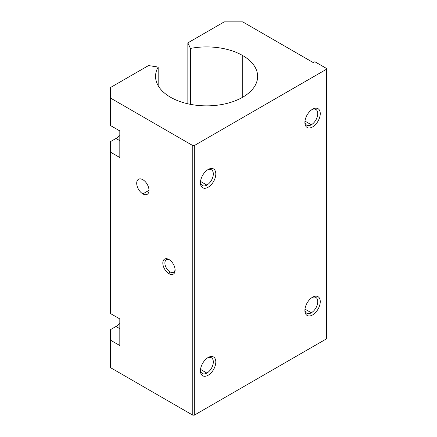 <?xml version="1.0" encoding="UTF-8"?>
<svg xmlns="http://www.w3.org/2000/svg" width="437" height="437" viewBox="0 0 437 437"><rect width="100%" height="100%" fill="white"/><g stroke="black" fill="none" stroke-linecap="round" stroke-linejoin="round"><path stroke-width="0.66" d="M158.178 67.058A51.047 29.47 0 0 0 155.55 76.388A51.047 29.47 0 0 0 206.597 105.858A51.047 29.47 0 0 0 257.644 76.388A51.047 29.47 0 0 0 242.693 55.548L242.693 97.227L242.693 55.548A51.047 29.47 180 0 1 247.812 93.775A51.047 29.47 180 0 1 183.179 102.575A51.047 29.47 180 0 1 158.178 67.058L148.542 65.566L110.594 87.471L110.594 125.605L119.814 130.925L119.814 157.533L119.814 130.925L110.594 125.605L110.594 98.117L192.772 145.559L110.594 98.117L110.594 87.471L148.542 65.566L158.178 67.058L158.178 85.723L158.178 67.058M194.307 415.15L326.406 338.883L326.406 69.292L194.307 145.559L194.307 415.15L192.772 415.15L192.772 145.559L194.307 145.559L326.406 69.292L326.406 68.407L314.886 61.754L313.345 62.644L242.693 21.85L313.345 62.644L314.886 61.754L326.406 68.407L326.406 338.883L194.307 415.15L194.307 145.559L192.772 145.559L192.772 415.15L110.594 367.708L192.772 415.15L194.307 415.15M208.132 169.501A10.859 6.271 -60 0 1 214.786 178.962A10.859 6.271 -60 0 1 201.479 186.643A10.859 6.271 -60 0 1 208.132 169.501L208.132 169.501A10.859 6.271 120 0 0 200.452 182.803A10.859 6.271 120 0 0 208.132 187.238A10.859 6.271 120 0 0 215.812 173.937A10.859 6.271 120 0 0 208.132 169.501L208.132 169.501M208.132 357.51A10.859 6.271 -60 0 1 214.786 366.971A10.859 6.271 -60 0 1 201.479 374.651A10.859 6.271 -60 0 1 208.132 357.51L208.132 357.51A10.859 6.271 120 0 0 200.452 370.811A10.859 6.271 120 0 0 208.132 375.241A10.859 6.271 120 0 0 215.812 361.94A10.859 6.271 120 0 0 208.132 357.51L208.132 357.51M312.581 109.201A10.859 6.271 -60 0 1 319.228 118.662A10.859 6.271 -60 0 1 305.927 126.342A10.859 6.271 -60 0 1 312.581 109.201L312.581 109.201A10.859 6.271 120 0 0 304.9 122.502A10.859 6.271 120 0 0 312.581 126.938A10.859 6.271 120 0 0 320.261 113.636A10.859 6.271 120 0 0 312.581 109.201L312.581 109.201M312.581 297.204A10.859 6.271 -60 0 1 319.228 306.665A10.859 6.271 -60 0 1 305.927 314.345A10.859 6.271 -60 0 1 312.581 297.204L312.581 297.204A10.859 6.271 120 0 0 304.9 310.505A10.859 6.271 120 0 0 312.581 314.94A10.859 6.271 120 0 0 320.261 301.639A10.859 6.271 120 0 0 312.581 297.204L312.581 297.204M119.814 157.533L110.594 152.213L110.594 313.613L119.814 318.934L119.814 345.536L110.594 340.215L110.594 367.708L110.594 329.574L115.974 326.472A16.289 9.406 120 0 0 119.814 323.489A16.289 9.406 -60 0 1 115.974 326.472L110.594 329.574L110.594 340.215L119.814 345.536L119.814 318.934L110.594 313.613L110.594 141.566L115.974 138.463A16.289 9.406 120 0 0 119.814 135.486A16.289 9.406 -60 0 1 115.974 138.463L110.594 141.566L110.594 152.213L119.814 157.533M168.966 273.704A8.691 5.015 60 0 1 163.646 259.988A8.691 5.015 60 0 1 174.287 266.133A8.691 5.015 60 0 1 168.966 273.704A8.691 5.015 -120 0 0 175.106 270.159A8.691 5.015 -120 0 0 168.966 259.512A8.691 5.015 -120 0 0 162.821 263.063A8.691 5.015 -120 0 0 168.966 273.704L170.004 271.901A7.221 4.168 60 0 1 164.902 263.353A7.221 4.168 60 0 1 169.507 259.857A7.221 4.168 -120 0 0 166.393 259.758A7.221 4.168 -120 0 0 165.284 265.543A7.221 4.168 -120 0 0 170.004 271.901L168.966 273.704M142.85 193.891A8.691 5.015 60 0 1 137.529 180.175A8.691 5.015 60 0 1 148.17 186.32A8.691 5.015 60 0 1 142.85 193.891A8.691 5.015 -120 0 0 147.198 194.323A8.691 5.015 -120 0 0 147.198 184.288A8.691 5.015 -120 0 0 138.507 179.274A8.691 5.015 -120 0 0 137.174 186.233A8.691 5.015 -120 0 0 142.85 193.891L148.995 190.341L142.85 193.891M190.434 48.431A51.047 29.47 180 0 1 242.693 55.548A51.047 29.47 0 0 0 190.434 48.431L187.85 42.87L190.434 48.431L190.434 104.345L190.434 48.431M242.693 21.85L224.257 21.85L187.85 42.87L187.85 103.798L187.85 42.87L224.257 21.85L242.693 21.85M119.814 328.684L115.974 326.472L119.814 328.684M119.814 140.681L115.974 138.463L119.814 140.681M200.479 370.041A9.095 5.255 120 0 0 202.336 373.531A9.095 5.255 120 0 0 206.887 373.083L200.539 369.418L206.887 373.083A9.095 5.255 120 0 0 212.83 365.064A9.095 5.255 120 0 0 211.432 357.777A9.095 5.255 120 0 0 207.482 357.914A9.095 5.255 -60 0 1 213.311 362.289A9.095 5.255 -60 0 1 206.887 373.083A9.095 5.255 -60 0 1 200.479 370.041M304.928 121.732A9.095 5.255 120 0 0 306.785 125.228A9.095 5.255 120 0 0 311.335 124.774L304.988 121.115L311.335 124.774A9.095 5.255 120 0 0 317.278 116.761A9.095 5.255 120 0 0 315.88 109.469A9.095 5.255 120 0 0 311.931 109.611A9.095 5.255 -60 0 1 317.759 113.981A9.095 5.255 -60 0 1 311.335 124.774A9.095 5.255 -60 0 1 304.928 121.732M175.084 269.514A7.221 4.168 60 0 1 170.004 271.901A7.221 4.168 -120 0 0 173.615 272.262A7.221 4.168 -120 0 0 175.084 269.514M200.479 182.038A9.095 5.255 120 0 0 202.336 185.528A9.095 5.255 120 0 0 206.887 185.08L200.539 181.415L206.887 185.08A9.095 5.255 120 0 0 212.83 177.061A9.095 5.255 120 0 0 211.432 169.775A9.095 5.255 120 0 0 207.482 169.911A9.095 5.255 -60 0 1 213.311 174.287A9.095 5.255 -60 0 1 206.887 185.08A9.095 5.255 -60 0 1 200.479 182.038M304.928 309.74A9.095 5.255 120 0 0 306.785 313.231A9.095 5.255 120 0 0 311.335 312.783L304.988 309.117L311.335 312.783A9.095 5.255 120 0 0 317.278 304.764A9.095 5.255 120 0 0 315.88 297.477A9.095 5.255 120 0 0 311.931 297.613A9.095 5.255 -60 0 1 317.759 301.989A9.095 5.255 -60 0 1 311.335 312.783A9.095 5.255 -60 0 1 304.928 309.74"/></g></svg>
